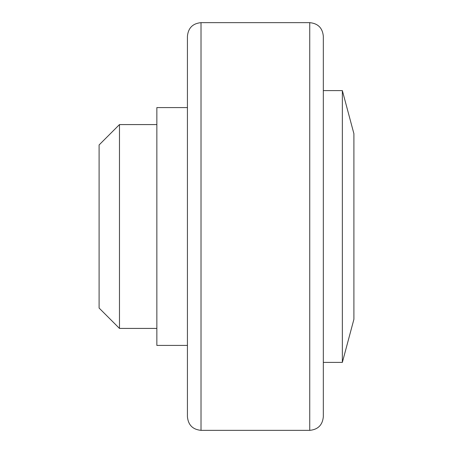<?xml version="1.0" encoding="UTF-8"?>
<svg xmlns="http://www.w3.org/2000/svg" width="453" height="453" viewBox="0 0 453 453"><rect width="100%" height="100%" fill="white"/><g stroke="black" fill="none" stroke-linecap="round" stroke-linejoin="round"><path stroke-width="0.68" d="M342.355 362.4L353.906 319.291L353.906 133.709L342.355 90.6L342.355 362.4L323.329 362.4M187.429 164.275L187.429 416.76C188.233 425.016 192.763 429.546 201.019 430.35L201.019 22.65C192.763 23.454 188.233 27.984 187.429 36.24L187.429 164.275M309.739 430.35C317.995 429.546 322.525 425.016 323.329 416.76L323.329 36.24C322.525 27.984 317.995 23.454 309.739 22.65L309.739 430.35L201.019 430.35M119.479 124.575L99.094 144.96L99.094 308.04L119.479 328.425L119.479 124.575L156.851 124.575M187.429 107.588L156.851 107.588L156.851 345.413L187.429 345.413M342.355 90.6L323.329 90.6M309.739 22.65L201.019 22.65M119.479 328.425L156.851 328.425"/></g></svg>
